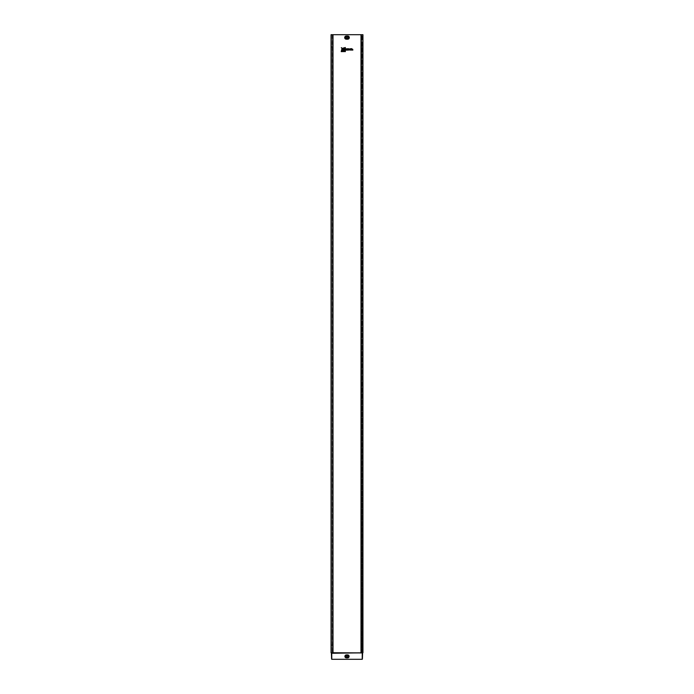 <?xml version="1.0" encoding="UTF-8"?>
<svg xmlns="http://www.w3.org/2000/svg" width="694" height="694" viewBox="0 0 694 694"><rect width="100%" height="100%" fill="white"/><g stroke="black" fill="none" stroke-linecap="round" stroke-linejoin="round"><path stroke-width="0.52" stroke-dasharray="3.47 2.6" d="M346.271 37.615A0.729 0.729 0 0 1 347 36.886A0.729 0.729 0 0 1 347.729 37.615A0.729 0.729 0 0 1 347 38.344A0.729 0.729 0 0 1 346.271 37.615M346.271 656.385A0.729 0.729 0 0 1 347 655.657A0.729 0.729 0 0 1 347.729 656.385A0.729 0.729 0 0 1 347 657.114A0.729 0.729 0 0 1 346.271 656.385M341.162 47.652L344.406 51.746L345.456 51.746L345.456 50.705L341.162 47.652L344.406 51.746L345.456 51.746L345.456 50.705L341.491 47.522L345.352 50.775L345.352 51.642L344.476 51.642L341.214 47.773M341.578 49.465L340.997 51.746L342.081 51.746L341.752 49.291L340.997 51.746L342.081 51.746L341.752 49.291L342.081 51.746M345.456 48.389L342.992 48.059L345.456 48.389L345.456 47.305L342.992 48.033L345.456 48.389L345.456 47.305L342.992 48.033L345.456 47.305M343.157 48.094L345.308 47.556L345.308 48.259L343.157 48.094M341.318 47.678L345.308 50.801L345.308 51.608L344.502 51.608L341.318 47.678M341.726 49.465L341.96 51.608L341.257 51.608L341.726 49.465M362.389 652.985L362.468 34.7L331.532 34.7L331.532 652.828M350.661 50.254L349.993 49.395L350.644 48.571L349.099 49.187L349.082 48.571L348.397 48.571L348.18 50.263L349.082 50.263L349.082 49.708L350.661 50.254L349.993 49.395L350.644 48.571L349.099 49.187L349.082 48.571L348.397 48.571L348.18 50.263L349.082 50.263L349.082 49.708L350.661 50.254L349.655 50.254M342.636 48.328L345.456 50.063L345.456 48.927L342.541 48.354L345.456 50.063L345.456 48.927L342.541 48.354L345.456 48.927M341.934 49.014L342.619 51.746L343.764 51.746L342.055 48.832L342.619 51.746L343.764 51.746L342.055 48.832L343.556 51.608L342.758 51.608L342.021 48.979L343.764 51.746M347.763 49.196L347.763 49.708L346.774 49.751L347.859 49.751L347.859 50.263L345.881 50.263L345.881 49.092A0.781 0.781 0 0 1 345.933 48.814L347.859 48.571L347.859 49.074L346.774 49.074L347.763 49.196L346.774 49.074L347.859 49.074L347.859 48.571L345.933 48.814A0.781 0.781 0 0 0 345.881 49.092L345.881 50.263L347.859 50.263L347.859 49.751L346.774 49.751L347.763 49.708L347.763 49.196L346.67 49.604L347.755 50.159L345.985 50.159L345.985 49.092A0.677 0.677 0 0 1 346.028 48.849L347.859 48.571M351.919 48.537L351.017 48.537L351.017 50.211L352.994 50.211L352.994 49.725L351.919 49.725L352.89 49.17L351.017 48.537L351.017 50.211L352.994 50.211L352.994 49.725L351.919 49.725L352.89 49.664L351.919 48.537L351.815 49.274L352.89 49.664M362.155 652.742L362.155 34.7L362.285 652.854L362.615 34.7L362.615 652.742L362.615 34.7L362.468 652.742L362.615 34.7L360.993 34.7L362.797 34.7L361.505 34.7L362.52 34.7L361.652 34.7L361.73 652.742L362.52 652.742L361.505 652.742L362.797 652.742L361.14 652.742L361.14 34.7L360.993 652.742M333.007 652.742L332.86 34.7L332.92 652.325L331.203 652.742L332.348 652.742L332.348 34.7L331.203 34.7L333.007 34.7L331.385 34.7L331.48 652.742L332.495 652.742L331.532 652.742L331.385 34.7L331.385 652.846L362.485 653.097L362.407 659.3L331.593 659.3L331.593 653.262M331.385 47.088L331.385 645.871L331.385 47.088M331.385 36.782L331.532 39.176L331.385 36.782M331.385 38.448L331.385 39.176L331.385 38.448M331.203 652.742L331.203 34.7L331.446 652.742L332.27 652.742L332.27 34.7L331.48 34.7L331.48 652.742L331.385 34.7L332.495 34.7L331.342 34.7L331.055 652.742M331.532 47.088L331.532 645.038L331.532 47.088M331.532 645.906L331.741 644.96L331.532 645.906M362.615 645.038L362.615 46.255L362.615 645.038M362.615 38.448L362.468 36.053L362.615 38.448M362.615 36.782L362.468 36.053L362.615 36.782M362.468 645.038L362.468 47.088L362.468 645.038M362.468 46.22L362.259 47.166L362.468 46.22M362.155 653.097L331.715 652.854M362.797 34.7L362.797 652.742L362.658 34.7L361.834 34.7L361.834 652.742L362.658 652.742L362.945 34.7M362.259 655.552L362.407 657.947L362.259 655.552M362.259 657.218L362.407 657.947L362.259 657.218M362.259 653.262L362.259 659.3M331.741 657.218L331.593 654.824L331.741 657.218M331.741 659.3L331.741 653.262M331.593 655.552L331.593 654.824L331.593 655.552M347.616 49.569L346.627 48.927L347.711 48.719L346.072 48.866A0.633 0.633 0 0 0 346.028 49.092L346.028 50.115L347.711 50.115L346.627 49.899L347.616 49.569M345.308 49.057L345.308 49.855L342.68 48.32L345.308 49.057M350.366 50.107L348.935 49.56L348.327 50.115L348.466 48.71L348.935 49.335L350.34 48.71L349.819 49.421L350.366 50.107M351.78 49.317L352.743 49.317L351.78 49.873L352.847 50.072L351.164 50.072L351.164 48.684L351.78 48.684L351.78 49.317M349.698 50.15L349.195 49.708M348.18 49.083L350.644 48.571M345.456 50.063L342.663 48.372M342.619 51.746L341.942 49.048M340.997 51.746L341.83 49.448M352.786 49.56L351.919 49.664M351.815 49.829L352.994 49.725M351.017 48.537L351.815 48.641M351.017 50.211L351.121 48.641M350.427 48.675L349.993 49.395M348.18 50.263L348.284 49.083M349.082 50.263L348.284 50.159M347.755 48.97L346.774 49.074M362.285 652.854L331.801 653.262L331.801 659.3M331.385 46.255L331.593 47.166L331.385 46.255M331.532 46.22L331.741 47.166L331.532 46.22M362.615 645.871L362.407 644.96L362.615 645.871M362.468 645.906L362.259 644.96L362.468 645.906M346.271 38.656L346.271 38.959A1.345 1.345 0 0 1 344.927 37.615A1.345 1.345 0 0 1 346.271 36.27L347.729 36.27A1.345 1.345 0 0 1 349.073 37.615A1.345 1.345 0 0 1 347.729 38.959L346.271 38.959L347.729 39.194A1.579 1.579 0 0 0 349.308 37.615A1.579 1.579 0 0 0 347.729 36.036L347.729 36.574A1.041 1.041 0 0 1 348.77 37.615A1.041 1.041 0 0 1 347.729 38.656L346.271 38.656A1.041 1.041 0 0 1 345.23 37.615A1.041 1.041 0 0 1 346.271 36.574L346.271 36.036A1.579 1.579 0 0 0 344.692 37.615A1.579 1.579 0 0 0 346.271 39.194M346.375 655.448L347.625 655.145A1.241 1.241 0 0 1 348.865 656.385A1.241 1.241 0 0 1 347.625 657.626L346.375 657.626A1.241 1.241 0 0 1 345.135 656.385A1.241 1.241 0 0 1 346.375 655.145L347.625 655.145L346.375 654.91A1.475 1.475 0 0 0 344.901 656.385A1.475 1.475 0 0 0 346.375 657.86L346.375 657.322A0.937 0.937 0 0 1 345.439 656.385A0.937 0.937 0 0 1 346.375 655.448L346.375 654.91M347.625 655.448A0.937 0.937 0 0 1 348.562 656.385A0.937 0.937 0 0 1 347.625 657.322L346.375 657.322M347.729 36.036L346.271 36.036M361.73 652.742L361.73 34.7L361.73 652.742M332.27 34.7L332.27 652.742L332.27 34.7M362.407 653.262L362.199 659.3M346.375 657.86L347.625 657.86A1.475 1.475 0 0 0 349.099 656.385A1.475 1.475 0 0 0 347.625 654.91M348.978 49.604L348.978 50.159M349.863 49.395L350.444 50.15M345.352 47.487L345.352 48.294M345.352 49.014L345.352 49.916M343.617 51.642L342.715 51.642M341.995 51.642L341.179 51.642M346.67 49.3L347.659 49.3M352.89 50.107L351.121 50.107M347.625 657.86L347.625 657.322M347.729 38.656L347.729 39.194M346.271 36.574L347.729 36.574M332.495 652.742L332.495 34.7M332.348 652.742L332.348 34.7M361.505 34.7L361.505 652.742M361.652 34.7L361.652 652.742M361.132 652.681L361.132 34.761M332.868 34.761L332.868 652.681"/><path stroke-width="1.04" d="M346.271 37.615A0.729 0.729 0 0 1 347 36.886A0.729 0.729 0 0 1 347.729 37.615A0.729 0.729 0 0 1 347 38.344A0.729 0.729 0 0 1 346.271 37.615M346.271 656.385A0.729 0.729 0 0 1 347 655.657A0.729 0.729 0 0 1 347.729 656.385A0.729 0.729 0 0 1 347 657.114A0.729 0.729 0 0 1 346.271 656.385M343.157 48.094L345.308 47.556L345.308 48.259L343.157 48.094M341.318 47.678L345.308 50.801L345.308 51.608L344.502 51.608L341.318 47.678M341.726 49.465L341.96 51.608L341.257 51.608L341.726 49.465M351.78 49.317L352.743 49.317L351.78 49.873L352.847 50.072L351.164 50.072L351.164 48.684L351.78 48.684L351.78 49.317M347.616 49.343L346.627 48.927L347.711 48.719L346.072 48.866A0.633 0.633 0 0 0 346.028 49.092L346.028 50.115L347.711 50.115L346.627 49.899L347.616 49.343M343.556 51.608L342.758 51.608L342.021 48.979L343.556 51.608M345.308 49.057L345.308 49.855L342.68 48.32L345.308 49.057M349.819 49.421L350.366 50.107L348.935 49.56L348.327 50.115L348.466 48.71L348.935 49.335L350.34 48.71L349.819 49.421M362.797 652.742L360.993 652.742L360.993 34.7L333.007 34.7L333.007 652.742L331.055 652.742L331.055 34.7L333.007 34.7M331.385 652.742L331.593 658.884M362.407 658.884L362.606 652.907L331.532 652.742M362.259 658.884L362.615 652.742M331.845 652.985L362.468 652.828M331.611 652.985L331.741 658.884M360.993 34.7L362.945 34.7L362.945 652.742M362.259 659.3L331.741 659.3M331.715 652.828L331.801 659.3M362.285 652.828L331.741 653.262M346.271 38.656L347.729 38.838L346.271 38.656A1.041 1.041 0 0 1 345.23 37.615A1.041 1.041 0 0 1 346.271 36.574L347.729 36.392A1.223 1.223 0 0 1 348.952 37.615A1.223 1.223 0 0 1 347.729 38.838L347.729 39.194A1.579 1.579 0 0 0 349.308 37.615A1.579 1.579 0 0 0 347.729 36.036L346.271 36.036A1.579 1.579 0 0 0 344.692 37.615A1.579 1.579 0 0 0 346.271 39.194L347.729 39.194M346.271 39.194L346.271 38.838A1.223 1.223 0 0 1 345.048 37.615A1.223 1.223 0 0 1 346.271 36.392L346.271 36.036M346.375 655.448L346.375 654.91A1.475 1.475 0 0 0 344.901 656.385A1.475 1.475 0 0 0 346.375 657.86L346.375 657.504A1.119 1.119 0 0 1 345.256 656.385A1.119 1.119 0 0 1 346.375 655.266L347.625 655.266A1.119 1.119 0 0 1 348.744 656.385A1.119 1.119 0 0 1 347.625 657.504L346.375 657.322A0.937 0.937 0 0 1 345.439 656.385A0.937 0.937 0 0 1 346.375 655.448L347.625 655.448A0.937 0.937 0 0 1 348.562 656.385A0.937 0.937 0 0 1 347.625 657.322M346.375 657.86L347.625 657.86A1.475 1.475 0 0 0 349.099 656.385A1.475 1.475 0 0 0 347.625 654.91L346.375 654.91M362.199 659.3L362.259 653.262M347.625 655.448L347.625 654.91M347.625 657.86L346.375 657.322M347.729 36.036L347.729 36.574A1.041 1.041 0 0 1 348.77 37.615A1.041 1.041 0 0 1 347.729 38.656M346.271 36.574L347.729 36.574"/></g></svg>
